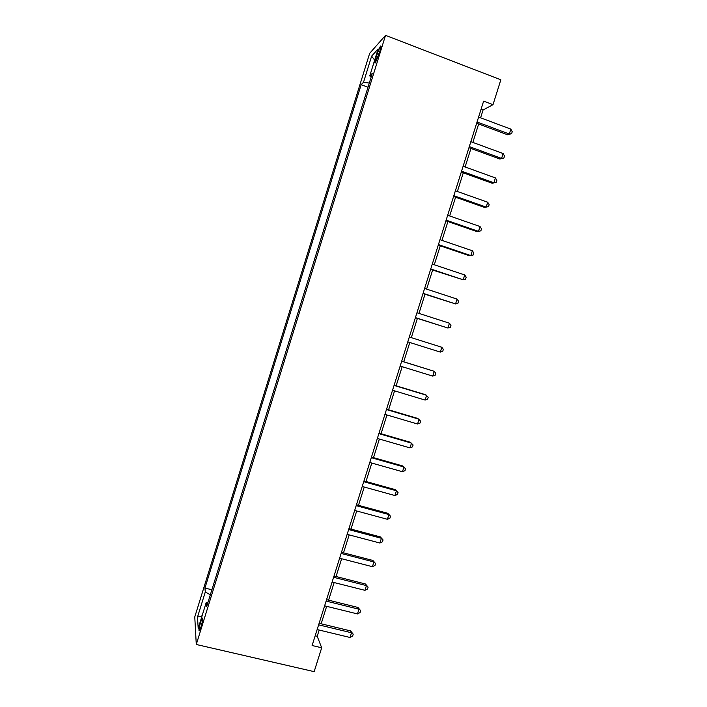 <?xml version="1.0" encoding="UTF-8"?>
<svg xmlns="http://www.w3.org/2000/svg" width="707" height="707" viewBox="0 0 707 707"><rect width="100%" height="100%" fill="white"/><g stroke="black" fill="none" stroke-linecap="round" stroke-linejoin="round"><path stroke-width="1.06" d="M201.018 626.853C202.768 620.578 203.183 617.653 202.264 618.077L200.682 622.045C198.941 628.284 198.526 631.21 199.436 630.821L201.018 626.853M369.655 53.361L194.77 616.928L196.281 644.484L385.536 35.35L369.655 53.361M480.601 117.813L483.075 109.956L493 104.689L483.623 101.136L312.114 645.518L321.685 647.78L317.213 636.291L319.175 630.061M377.211 53.785L375.841 58.204C374.657 62.234 374.524 63.763 375.426 62.799L379.959 50.789C381.144 46.759 381.276 45.239 380.375 46.211L377.211 53.785L378.837 54.404M369.301 83.055L363.513 82.286L361.171 84.672L204.933 588.065L211.888 589.762M363.513 82.286L371.626 56.153L378.148 48.924L369.752 75.941L371.175 77.019M208.035 602.178L206.25 602.382L206.647 606.659L372.324 73.325L369.752 75.941M206.25 602.382L198.199 628.32L197.492 617.105L205.295 591.98L204.933 588.065M321.685 647.78L314.155 671.65L196.281 644.484M493 104.689L500.848 79.794L385.536 35.35M321.155 623.786L326.652 606.332M328.596 600.172L334.146 582.559M336.046 576.523L341.649 558.742M343.514 552.83L349.17 534.89M350.99 529.092L356.699 510.984M358.484 505.319L364.246 487.043M365.996 481.502L371.802 463.067M373.508 457.641L379.376 439.038M381.046 433.736L386.959 414.965M388.594 409.795L394.559 390.856M396.15 385.801L402.168 366.694M403.724 361.772L409.795 342.515M411.324 337.654L417.386 318.406M418.968 313.404L424.995 294.262M426.621 289.11L432.622 270.065M434.292 264.772L440.258 245.824M441.972 240.389L447.911 221.547M449.67 215.962L455.582 197.218M457.385 191.491L463.262 172.853M465.109 166.976L470.95 148.443M472.85 142.416L478.657 123.981M481.078 109.205L483.075 109.956M315.172 635.796L317.213 636.291M361.171 84.672L368.011 87.217M205.295 591.98L210.315 594.834M374.666 60.122L371.626 56.153M197.492 617.105L202.069 615.832M476.659 123.239L507.546 134.754L509.305 134.021L477.048 121.993M510.852 129.134L512.23 131.714L511.621 133.658L509.305 134.021L510.852 129.134L478.604 117.062M511.621 133.658L507.546 134.754M468.944 147.71L499.876 159.022L501.581 158.421L469.298 146.596M503.128 153.543L504.524 156.07L503.905 158.015L501.581 158.421L503.128 153.543L470.844 141.674M503.905 158.015L499.876 159.022M461.256 172.128L492.205 183.254L493.875 182.786L461.556 171.156M495.421 177.917L496.835 180.382L496.217 182.326L493.875 182.786L495.421 177.917L463.103 166.251M496.217 182.326L492.205 183.254M453.576 196.511L484.551 207.443L486.186 207.098L453.832 195.68M487.724 202.237L489.156 204.65L488.537 206.594L486.186 207.098L487.724 202.237L455.379 190.775M445.905 220.849L476.916 231.587L478.506 231.375L446.126 220.151M480.035 226.523L481.485 228.874L480.875 230.809L478.506 231.375L480.035 226.523L447.664 215.264M438.252 245.143L469.298 255.695L470.835 255.598L438.428 244.578M472.373 250.755L473.831 253.062L473.222 254.988L470.835 255.598L472.373 250.755L439.966 239.7M430.607 269.394L463.191 279.786L430.749 268.969M464.72 274.952L466.196 277.197L465.586 279.132L463.191 279.786L464.72 274.952L432.277 264.091M422.98 293.599L455.547 303.93L423.078 293.308M457.076 299.105L458.569 301.297L457.959 303.223L455.547 303.93L457.076 299.105L424.607 288.447M415.371 317.761L447.92 328.03L415.424 317.611M449.449 323.214L450.96 325.353L450.35 327.27L447.92 328.03L449.449 323.214L416.953 312.75M441.831 347.278L443.36 349.364L442.75 351.282L440.311 352.086L407.78 341.861L440.311 352.086L441.831 347.278L409.309 337.018M401.673 361.233L434.231 371.308L432.719 376.106L400.153 366.076M401.7 361.144L434.231 371.308L435.768 373.331L435.167 375.249L432.719 376.106M394.055 385.412L426.648 395.284L425.128 400.074L392.535 390.246M394.126 385.191L425.34 394.647L428.203 397.254L427.594 399.172L425.128 400.074M386.455 409.547L419.074 419.224L417.563 424.006L384.935 414.373M386.57 409.194L417.81 418.464L420.647 421.142L420.038 423.051L417.563 424.006M378.864 433.638L411.509 443.121L410.007 447.893L377.352 438.455M379.023 433.152L410.29 442.237L413.1 444.977L412.499 446.886L410.007 447.893M371.29 457.685L403.971 466.974L402.46 471.737L369.779 462.493M371.484 457.067L402.778 465.966L405.571 468.776L404.961 470.685L402.46 471.737M363.725 481.688L396.433 490.782L394.93 495.536L362.214 486.487M363.964 480.937L395.284 489.651L398.05 492.54L397.449 494.44L394.93 495.536M356.178 505.655L388.912 514.555L387.409 519.3L354.667 510.436M356.461 504.771L387.807 513.3L390.547 516.251L389.946 518.151L387.409 519.3M387.807 513.3L390.547 516.251M348.639 529.57L381.409 538.283L379.906 543.02L347.137 534.351M348.958 528.553L380.339 536.905L383.053 539.927L382.452 541.818L379.906 543.02M380.339 536.905L383.053 539.927M341.119 553.448L373.915 561.968L372.421 566.696L339.616 558.221M341.481 552.3L372.889 560.465L375.576 563.559L374.975 565.45L372.421 566.696M372.889 560.465L375.576 563.559M333.607 577.283L366.438 585.608L364.936 590.327L332.113 582.047M334.013 576.002L365.448 583.991L368.108 587.146L367.516 589.037L364.936 590.327M365.448 583.991L368.108 587.146M326.113 601.074L358.97 609.213L357.477 613.923L324.619 605.828M326.554 599.669L358.016 607.472L360.658 610.698L360.057 612.58L357.477 613.923M358.016 607.472L360.658 610.698M318.636 624.82L351.512 632.765L350.027 637.475L317.143 629.566M319.113 623.291L350.61 630.909L351.512 632.765L353.217 634.206L352.625 636.079L350.027 637.475M350.61 630.909L353.217 634.206M377.344 58.778L375.841 58.204M202.776 618.192L202.264 618.077M380.967 46.441L380.375 46.211"/></g></svg>
